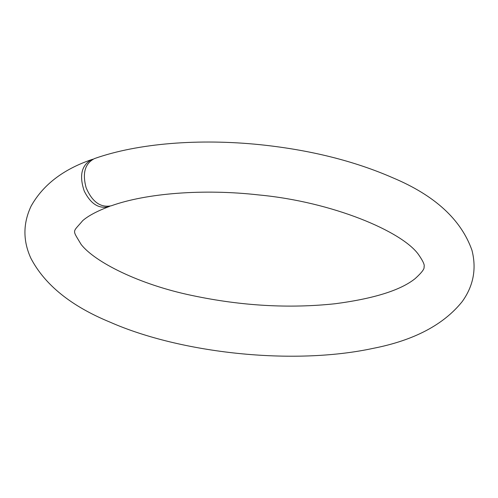 <?xml version="1.0" encoding="UTF-8"?>
<svg xmlns="http://www.w3.org/2000/svg" width="498" height="498" viewBox="0 0 498 498"><rect width="100%" height="100%" fill="white"/><g stroke="black" fill="none" stroke-linecap="round" stroke-linejoin="round"><path stroke-width="0.75" d="M91.539 159.64C63.153 169.388 43.009 184.876 31.119 206.091C22.958 223.397 22.877 240.777 30.864 258.232C44.783 284.868 71.183 306.177 110.064 322.156C180.488 353.238 292.967 365.681 373.189 348.351C413.9 340.395 443.575 324.802 462.225 301.564C473.424 285.976 476.679 268.901 471.986 250.351C461.129 219.556 434.742 195.372 392.822 177.792C354.271 160.935 310.011 149.904 260.056 144.688C199.044 138.456 137.965 143.219 94.508 158.569C84.971 163.437 82.182 173.155 86.129 187.721C92.167 201.902 100.546 207.921 111.272 205.792C146.256 193.255 203.271 188.636 258.748 194.936C332.471 201.821 402.44 231.526 418.613 254.69C423.138 261.226 424.937 265.278 424.016 266.841C424.744 268.665 421.794 272.587 415.164 278.6C400.691 290.247 373.979 298.632 335.03 303.755C288.996 308.642 241.437 305.909 192.359 295.557C138.923 284.501 94.595 261.861 81.112 244.406C71.973 228.893 72.297 233.083 82.78 220.577C88.283 215.833 96.917 211.22 108.689 206.72C98.778 209.067 90.624 203.838 84.23 191.033C79.064 175.694 81.498 165.23 91.539 159.64L93.058 159.186M109.952 206.172L108.689 206.72"/></g></svg>

